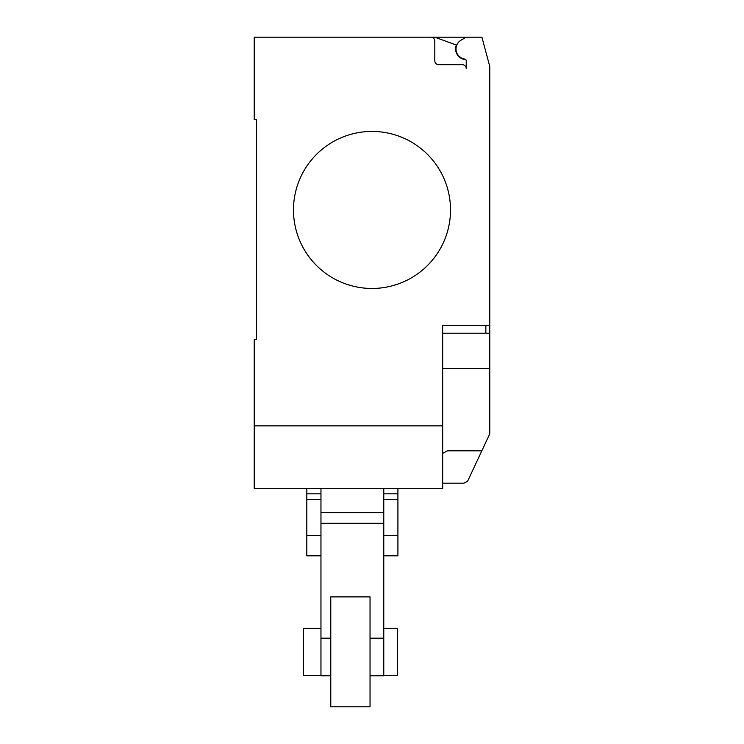 <?xml version="1.0" encoding="UTF-8"?>
<svg xmlns="http://www.w3.org/2000/svg" width="744" height="744" viewBox="0 0 744 744"><rect width="100%" height="100%" fill="white"/><g stroke="black" fill="none" stroke-linecap="round" stroke-linejoin="round"><path stroke-width="1.12" d="M383.774 628.28L397.519 628.28L397.519 675.394L383.774 675.394M320.962 675.394L303.292 675.394L303.292 628.28L320.962 628.28M320.962 493.821L306.826 493.821L306.826 488.687L320.962 488.687L320.962 523.283L383.774 523.283L383.774 512.7L320.962 512.7L320.962 675.784L330.773 675.784M306.826 493.821L306.826 535.615L320.962 535.615M306.826 535.615L306.826 555.805L320.962 555.805M306.826 499.68L320.962 499.68M397.91 493.821L383.774 493.821L383.774 488.687L397.91 488.687L397.91 555.805L383.774 555.805M383.774 535.615L397.91 535.615M383.774 493.821L383.774 499.68L397.91 499.68M383.774 499.68L383.774 675.784L370.038 675.784M370.038 596.874L370.038 706.8L330.773 706.8L330.773 596.874L370.038 596.874M450.52 209.948A78.52 78.52 0 0 1 372 288.467A78.52 78.52 0 0 1 293.48 209.948A78.52 78.52 0 0 0 372 288.467A78.52 78.52 0 0 0 450.52 209.948A78.52 78.52 0 0 0 372 131.428A78.52 78.52 0 0 0 293.48 209.948A78.52 78.52 0 0 1 372 131.428A78.52 78.52 0 0 1 450.52 209.948M442.671 425.875L254.225 425.875L254.225 488.687L442.671 488.687L442.671 325.37L489.775 325.37L489.775 66.504L481.926 37.2L430.888 37.2A3.925 3.925 0 0 1 434.812 41.125L434.812 60.757A3.925 3.925 0 0 0 438.746 64.681L462.294 64.681A3.925 3.925 0 0 1 466.228 68.606L466.228 60.655A1.572 1.572 0 0 0 464.861 59.092A10.211 10.211 0 0 1 461.131 40.13L466.228 37.2M442.671 333.219L489.775 333.219L489.775 325.37M442.671 483.191L463.865 483.191L467.558 481.34L489.775 433.826L489.775 333.219M442.671 453.356L447.469 450.836L481.852 450.836M254.225 425.875L254.225 339.506L256.578 339.506L256.578 119.645L254.225 119.645L254.225 37.2L430.888 37.2A3.925 3.925 0 0 1 434.812 41.125M256.578 339.506L256.578 119.645M461.131 40.13A10.211 10.211 0 0 0 464.861 59.092M466.228 68.606A3.925 3.925 0 0 0 462.294 64.681M434.803 37.2L456.379 45.049A10.602 10.602 0 0 0 465.791 59.566M442.671 368.55L489.775 368.55L489.775 389.428M320.962 638.185L330.773 638.185M370.038 638.185L383.774 638.185M485.851 333.219L485.851 325.37"/></g></svg>
